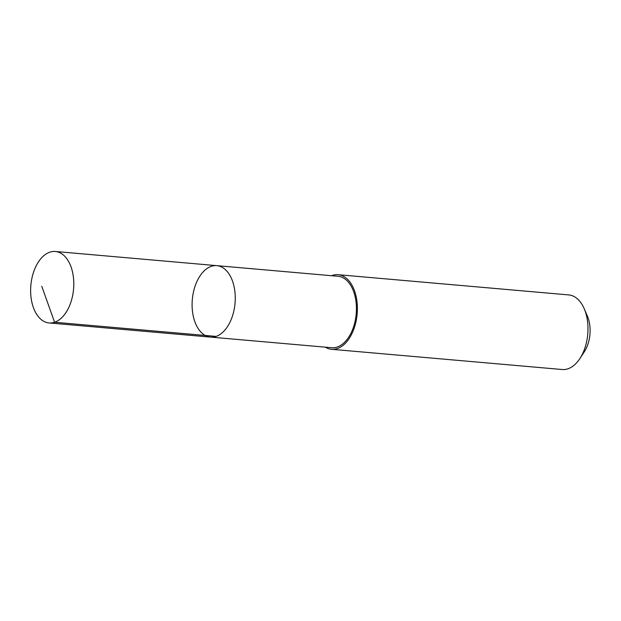 <?xml version="1.0" encoding="UTF-8"?>
<svg xmlns="http://www.w3.org/2000/svg" width="621" height="621" viewBox="0 0 621 621"><rect width="100%" height="100%" fill="white"/><g stroke="black" fill="none" stroke-linecap="round" stroke-linejoin="round"><path stroke-width="0.93" d="M216.807 265.648L337.979 276.275A35.863 21.432 95 0 1 355.422 298.049A35.863 21.432 95 0 1 331.715 347.721L210.542 337.102A35.863 21.432 -85 0 0 234.249 287.422A35.863 21.432 -85 0 0 216.807 265.648A35.863 21.432 -85 0 0 192.324 299.501A35.863 21.432 -85 0 0 210.542 337.102A35.863 21.432 -85 0 0 234.249 287.422A35.863 21.432 -85 0 0 216.807 265.648L55.339 251.482A35.871 21.44 95 0 1 72.781 273.263A35.871 21.44 95 0 1 49.075 322.951A35.871 21.44 95 0 1 31.64 301.169A35.871 21.44 95 0 1 55.339 251.482M331.575 275.708A37.439 22.379 95 0 1 338.119 274.699A37.439 22.379 95 0 1 357.145 313.954A37.439 22.379 95 0 1 331.583 349.297A37.439 22.379 95 0 1 325.311 347.162M338.119 274.699L568.735 294.921A37.439 22.379 95 0 1 584.252 308.808A37.439 22.379 95 0 1 579.898 358.534A37.439 22.379 95 0 1 562.191 369.518L331.583 349.297M584.252 308.808L587.466 316.322A26.633 15.913 95 0 1 584.361 351.696L579.898 358.534M216.061 336.403L54.594 322.252L41.778 286.304M210.542 337.102L49.075 322.951"/></g></svg>
